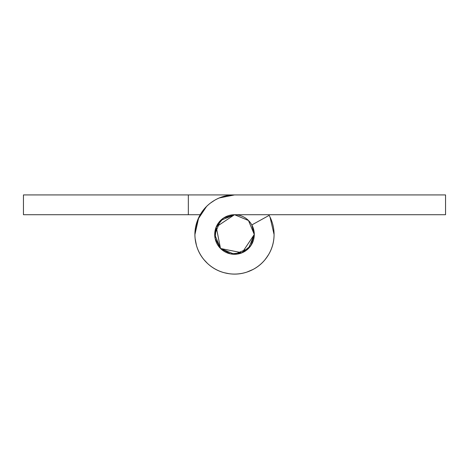 <?xml version="1.0" encoding="UTF-8"?>
<svg xmlns="http://www.w3.org/2000/svg" width="469" height="469" viewBox="0 0 469 469"><rect width="100%" height="100%" fill="white"/><g stroke="black" fill="none" stroke-linecap="round" stroke-linejoin="round"><path stroke-width="0.7" d="M214.714 234.5A19.786 19.786 0 0 1 234.5 214.714A19.786 19.786 0 0 1 254.286 234.5A19.786 19.786 0 0 1 234.5 254.286A19.786 19.786 0 0 1 214.714 234.5L220.512 248.488L234.5 254.286L248.488 248.488L254.286 234.5L248.488 220.512L234.5 214.714L220.512 220.512L214.714 234.5L215.318 229.611M274.072 234.5A39.572 39.572 0 0 0 269.142 215.377L251.824 224.938L269.142 215.377A39.572 39.572 0 0 1 234.5 274.072A39.572 39.572 0 0 1 194.928 234.5A39.572 39.572 0 0 1 234.5 194.928L445.55 194.928L445.55 214.714L234.5 214.714L445.55 214.714L445.55 194.928L234.5 194.928C226.498 194.928 219.17 197.15 212.516 201.6C205.862 206.043 201.002 211.965 197.941 219.357C194.875 226.75 194.125 234.371 195.69 242.221C197.25 250.071 200.861 256.824 206.518 262.482C212.176 268.139 218.929 271.75 226.779 273.31C234.629 274.875 242.25 274.125 249.643 271.059C257.035 267.998 262.957 263.138 267.4 256.484C271.85 249.83 274.072 242.502 274.072 234.5L270.003 217.012M251.824 224.938L254.286 234.5L242.074 252.779L220.512 248.488L216.221 226.926L234.5 214.714L223.508 218.05L216.221 226.926L215.095 238.358L220.512 248.488L230.642 253.905L242.074 252.779L250.95 245.492L254.286 234.5A19.786 19.786 0 0 0 251.824 224.938M268.784 254.274L265.888 258.607L268.784 254.274M229.353 273.744L224.241 272.724L229.353 273.744M196.277 244.759L195.256 239.647L196.277 244.759M198.75 217.528L194.928 234.5L197.941 219.357L206.518 206.518M210.393 203.112L214.726 200.216M219.357 197.941L234.5 194.928L23.45 194.928L234.5 194.928M200.21 214.714L23.45 214.714L23.45 194.928L23.45 214.714L188.333 214.714L188.333 194.928L188.333 214.714L200.21 214.714M217.176 224.938L216.625 226.011M195.127 238.563L196.458 245.422M203.786 259.474L207.456 263.39M228.626 273.638L230.39 273.867M246.823 272.114L253.196 269.394M264.844 259.92L267.905 255.728"/></g></svg>
